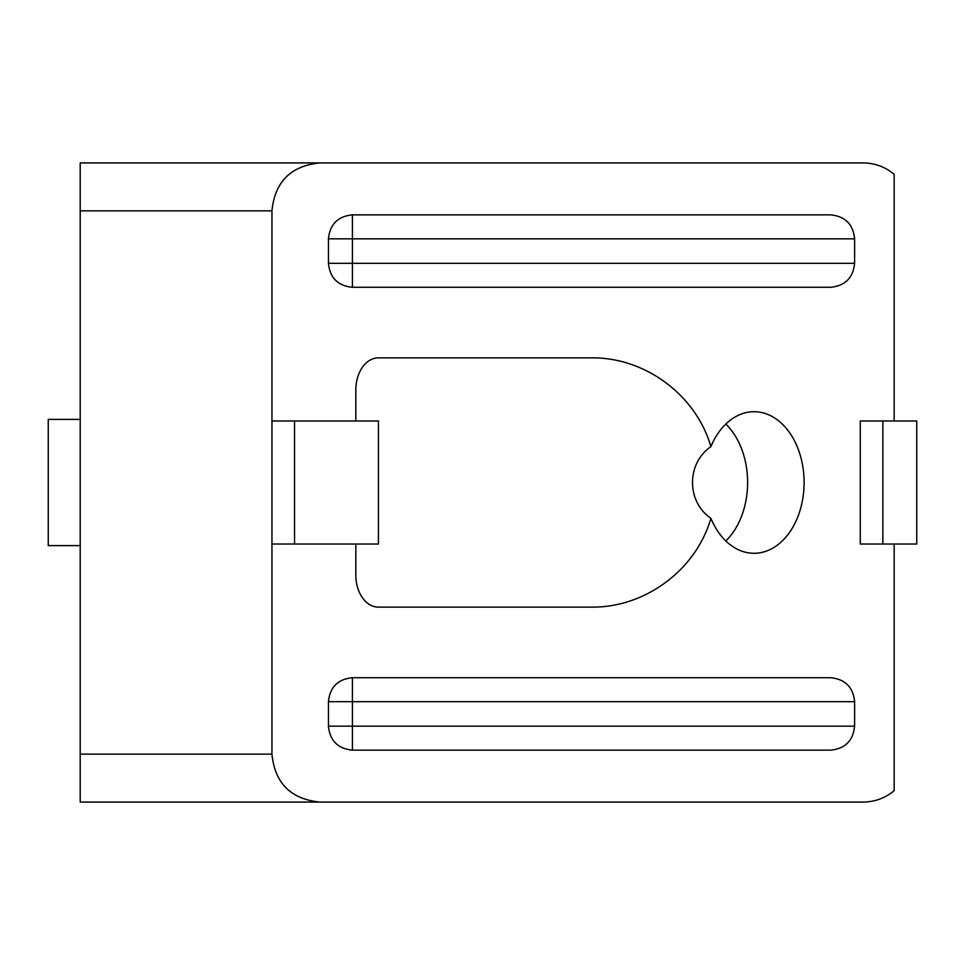 <?xml version="1.0" encoding="UTF-8"?>
<svg xmlns="http://www.w3.org/2000/svg" width="965" height="965" viewBox="0 0 965 965"><rect width="100%" height="100%" fill="white"/><g stroke="black" fill="none" stroke-linecap="round" stroke-linejoin="round"><path stroke-width="1.45" d="M271.949 754.135L80.204 754.135L80.204 802.072L319.885 802.072C290.827 799.177 274.844 783.194 271.949 754.135L271.949 210.865C274.844 181.806 290.827 165.823 319.885 162.928L80.204 162.928L80.204 210.865L271.949 210.865M80.204 754.135L80.204 210.865M80.204 162.928L863.168 162.928C874.833 163.061 885.158 166.849 894.157 174.291L894.157 420.981M916.75 544.019L916.75 420.981L882.854 420.981L882.854 544.019L916.75 544.019M319.885 802.072L863.168 802.072C874.833 801.939 885.158 798.151 894.157 790.709L894.157 544.019M882.854 544.019L860.261 544.019L860.261 420.981L882.854 420.981M319.885 162.928L863.168 162.928M355.832 420.981L355.832 389.824A31.954 22.593 90 0 1 378.437 357.87L591.521 357.87C645.175 357.231 696.067 395.071 710.891 446.65A70.783 50.047 -90 0 1 754.051 411.717A70.783 50.047 -90 0 1 804.098 482.5A70.783 50.047 -90 0 1 754.051 553.283A70.783 50.047 -90 0 1 710.891 518.35C696.067 569.929 645.175 607.769 591.521 607.13L378.437 607.13A31.954 22.593 90 0 1 355.832 575.176L355.832 544.019M352.418 214.857L830.636 214.857C845.159 216.305 853.144 224.29 854.604 238.825L854.604 263.324L328.45 263.324C329.897 277.848 337.883 285.833 352.418 287.293L352.418 214.857C337.883 216.305 329.897 224.29 328.45 238.825L854.604 238.825M352.418 287.293L830.636 287.293C845.159 285.833 853.144 277.848 854.604 263.324M328.45 263.324L328.45 238.825M352.418 677.707L830.636 677.707C845.159 679.167 853.144 687.152 854.604 701.676L854.604 726.175L328.45 726.175C329.897 740.71 337.883 748.695 352.418 750.143L352.418 677.707C337.883 679.167 329.897 687.152 328.45 701.676L854.604 701.676M352.418 750.143L830.636 750.143C845.159 748.695 853.144 740.71 854.604 726.175M328.45 726.175L328.45 701.676M863.168 802.072L80.204 802.072M80.204 419.389L48.25 419.389L48.25 545.611L80.204 545.611M710.891 446.65C686.404 463.357 686.404 501.643 710.891 518.35M725.801 424.057A70.783 50.047 -90 0 1 725.801 540.943M271.949 420.981L294.542 420.981L294.542 544.019L378.437 544.019L378.437 420.981L294.542 420.981M271.949 544.019L294.542 544.019"/></g></svg>
